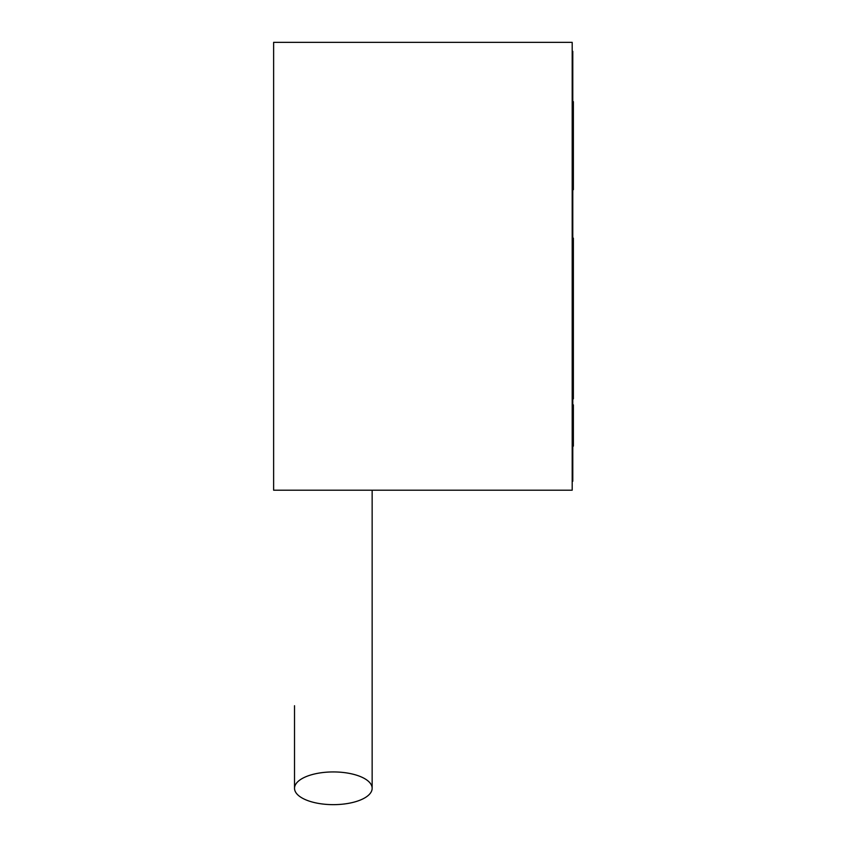 <?xml version="1.0" encoding="UTF-8"?>
<svg xmlns="http://www.w3.org/2000/svg" width="847" height="847" viewBox="0 0 847 847"><rect width="100%" height="100%" fill="white"/><g stroke="black" fill="none" stroke-linecap="round" stroke-linejoin="round"><path stroke-width="1.27" d="M572.191 490.201L572.191 42.35L273.623 42.35L273.623 490.201L572.191 490.201M572.191 481.244L572.784 481.244L572.784 51.307L572.191 51.307M572.784 446.115L573.377 446.115L573.377 404.877L572.784 404.877M572.784 398.842L573.377 398.842L573.377 281.289L572.784 281.289M573.377 281.289L573.377 238.166L572.784 238.166M573.377 360.938L572.784 360.938M573.377 360.589L572.784 360.589M573.377 152.164L573.377 101.672L572.784 101.672M573.377 138.252L572.784 138.252M572.784 189.664L573.377 189.664L573.377 157.108M572.784 157.182L573.377 157.182L573.377 151.348L572.784 151.348M573.377 152.428L572.784 152.428M573.377 180.21L572.784 180.21M573.377 175.223L572.784 175.223M573.377 170.416L572.784 170.416M573.377 151.211L572.784 151.211M573.377 182.433L572.784 182.433M573.377 188.595L572.784 188.595M372.151 788.292A38.814 16.358 0 0 1 333.337 804.65A38.814 16.358 0 0 1 294.523 788.292A38.814 16.358 0 0 1 333.337 771.935A38.814 16.358 0 0 1 372.151 788.292L372.151 490.201M573.377 106.15L572.784 106.15M573.377 133.582L572.784 133.582M573.377 119.925L572.784 119.925M573.377 159.12L572.784 159.12M573.377 262.782L572.784 262.782M294.523 705.731L294.523 788.292"/></g></svg>
